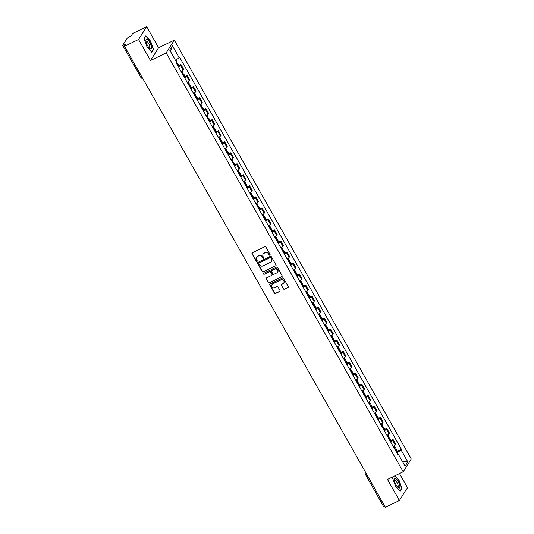 <?xml version="1.0" encoding="UTF-8"?>
<svg xmlns="http://www.w3.org/2000/svg" width="534" height="534" viewBox="0 0 534 534"><rect width="100%" height="100%" fill="white"/><g stroke="black" fill="none" stroke-linecap="round" stroke-linejoin="round"><path stroke-width="0.8" d="M269.857 255.132A0.567 0.527 -147.6 0 0 270.064 254.411L265.899 247.042A0.808 0.754 -147.6 0 0 264.811 246.681L252.368 252.736A0.808 0.754 -147.6 0 0 252.068 253.763L256.24 261.133A0.567 0.527 -147.6 0 0 257.208 261.206A0.567 0.527 -147.6 0 0 257.208 260.665L256.667 259.711A2.597 2.416 -147.6 0 1 257.628 256.413L258.663 255.906A2.597 2.416 -147.6 0 1 262.134 257.054L262.668 258.009A0.567 0.527 -147.6 0 0 263.636 258.076A0.567 0.527 -147.6 0 0 263.636 257.535L263.095 256.58A2.597 2.416 -147.6 0 1 264.056 253.29L265.091 252.782A2.597 2.416 -147.6 0 1 268.562 253.93L269.096 254.878A0.567 0.527 -147.6 0 0 269.857 255.132M263.209 253.99A2.597 2.416 -147.6 0 1 264.217 253.029L265.251 252.529A2.597 2.416 -147.6 0 1 268.722 253.67L269.263 254.625A0.567 0.527 -147.6 0 0 270.124 254.811M252.175 252.869A0.808 0.754 -147.6 0 0 252.235 253.51L256.407 260.879A0.567 0.527 -147.6 0 0 257.268 261.066M256.781 257.114A2.597 2.416 -147.6 0 1 257.788 256.16L258.823 255.653A2.597 2.416 -147.6 0 1 262.294 256.801L262.835 257.755A0.567 0.527 -147.6 0 0 263.696 257.935M283.34 288.854A0.808 0.754 -147.6 0 0 284.422 289.208L287.913 287.512A0.808 0.754 -147.6 0 0 288.213 286.484L283.581 278.294A0.808 0.754 -147.6 0 0 282.499 277.94L270.057 283.988A0.808 0.754 -147.6 0 0 269.757 285.022L274.389 293.206A0.808 0.754 -147.6 0 0 275.471 293.567L279.689 291.511A0.808 0.754 -147.6 0 0 279.99 290.483L278.007 286.978A0.808 0.754 -147.6 0 0 276.919 286.624L274.83 287.639A2.169 2.016 -147.6 0 1 271.946 284.622A2.169 2.016 -147.6 0 1 272.727 283.928L280.917 279.943A2.169 2.016 -147.6 0 1 283.801 282.96A2.169 2.016 -147.6 0 1 283.02 283.654L281.658 284.322A0.808 0.754 -147.6 0 0 281.358 285.35L283.501 288.6A0.808 0.754 -147.6 0 0 284.582 288.954L288.073 287.259A0.808 0.754 -147.6 0 0 288.273 287.118M150.488 60.536L158.605 47.766L146.69 26.7L138.566 39.476L150.488 60.536L166.187 52.899L403.183 471.782L387.477 479.419L399.399 500.485L385.381 507.3L124.555 46.291L125.991 44.028L123.808 45.09L141.924 77.11A1.649 0.527 64.1 0 0 142.324 77.697M138.566 39.476L124.555 46.291M275.704 265.932A0.808 0.754 -147.6 0 0 276.005 264.904L271.372 256.721A0.808 0.754 -147.6 0 0 270.291 256.36L257.849 262.414A0.808 0.754 -147.6 0 0 257.548 263.442L262.181 271.626A0.808 0.754 -147.6 0 0 263.262 271.986L275.864 265.678A0.808 0.754 -147.6 0 0 276.065 265.538M277.473 267.507L282.106 275.691A0.808 0.754 -147.6 0 1 281.812 276.725L269.37 282.773A0.808 0.754 -147.6 0 1 268.282 282.419L266.299 278.915A0.808 0.754 -147.6 0 1 266.599 277.88L271.646 275.431A0.808 0.754 -147.6 0 0 271.946 274.403L270.631 272.073A0.808 0.754 -147.6 0 0 269.543 271.719L264.29 274.276A0.567 0.527 -147.6 0 1 263.536 273.481A0.567 0.527 -147.6 0 1 263.743 273.301L276.392 267.147A0.808 0.754 -147.6 0 1 277.473 267.507M146.69 26.7L132.679 33.515L131.237 35.778L127.326 38.034L122.727 45.263L123.808 45.09M158.605 47.766L174.311 40.123L411.3 459.006L403.183 471.782M399.399 500.485L407.515 487.709L399.512 473.565M384.687 506.078L383.525 506.406L365.41 474.386L366.518 474.079L384.64 506.099M181.113 71.543A3.798 0.694 -29.5 0 0 183.075 69.921L180.439 65.255A3.798 0.694 150.5 0 1 178.469 66.877M180.439 65.255L180.933 64.48L178.943 65.442M183.075 69.921L183.569 69.146L180.933 64.48M185.185 76.469L187.167 75.508L186.673 76.282A3.798 0.694 150.5 0 1 184.711 77.904M187.347 82.57A3.798 0.694 -29.5 0 0 189.316 80.948L189.81 80.173L187.167 75.508M191.426 87.496L193.408 86.535L192.914 87.309A3.798 0.694 150.5 0 1 190.945 88.931M193.588 93.597A3.798 0.694 -29.5 0 0 195.551 91.975L196.051 91.201L193.408 86.535M197.66 98.523L199.649 97.562L199.155 98.336A3.798 0.694 150.5 0 1 197.186 99.958M199.829 104.617A3.798 0.694 -29.5 0 0 201.792 103.002L202.286 102.228L199.649 97.562M203.901 109.55L205.884 108.589L205.39 109.363A3.798 0.694 150.5 0 1 203.427 110.985M206.064 115.644A3.798 0.694 -29.5 0 0 208.033 114.029L208.527 113.255L205.884 108.589M210.142 120.577L212.125 119.616L211.631 120.39A3.798 0.694 150.5 0 1 209.662 122.012M212.305 126.671A3.798 0.694 -29.5 0 0 214.267 125.056L214.761 124.282L212.125 119.616M216.377 131.604L218.366 130.643L217.865 131.417A3.798 0.694 150.5 0 1 215.903 133.039M218.539 137.699A3.798 0.694 -29.5 0 0 220.509 136.083L221.003 135.309L218.366 130.643M222.618 142.631L224.6 141.67L224.106 142.445A3.798 0.694 150.5 0 1 222.144 144.06M224.781 148.726A3.798 0.694 -29.5 0 0 226.75 147.11L227.244 146.336L224.6 141.67M228.852 153.658L230.842 152.697L230.348 153.472A3.798 0.694 150.5 0 1 228.378 155.087M231.022 159.753A3.798 0.694 -29.5 0 0 232.984 158.137L233.478 157.363L230.842 152.697M235.093 164.686L237.083 163.724L236.582 164.499A3.798 0.694 150.5 0 1 234.62 166.114M237.256 170.78A3.798 0.694 -29.5 0 0 239.225 169.165L239.719 168.384L237.083 163.724M241.335 175.713L243.317 174.751L242.823 175.526A3.798 0.694 150.5 0 1 240.861 177.141M243.497 181.807A3.798 0.694 -29.5 0 0 245.46 180.192L245.96 179.411L243.317 174.751M247.569 186.74L249.558 185.779L249.064 186.553A3.798 0.694 150.5 0 1 247.095 188.168M249.738 192.834A3.798 0.694 -29.5 0 0 251.701 191.219L252.195 190.438L249.558 185.779M253.81 197.767L255.799 196.806L255.299 197.58A3.798 0.694 150.5 0 1 253.336 199.195M255.973 203.861A3.798 0.694 -29.5 0 0 257.942 202.246L258.436 201.465L255.799 196.806M260.051 208.794L262.034 207.826L261.54 208.607A3.798 0.694 150.5 0 1 259.577 210.222M262.214 214.888A3.798 0.694 -29.5 0 0 264.176 213.273L264.677 212.492L262.034 207.826M266.286 219.821L268.275 218.853L267.781 219.634A3.798 0.694 150.5 0 1 265.812 221.25M268.455 225.915A3.798 0.694 -29.5 0 0 270.418 224.3L270.912 223.519L268.275 218.853M272.527 230.848L274.509 229.88L274.015 230.661A3.798 0.694 150.5 0 1 272.053 232.277M274.69 236.942A3.798 0.694 -29.5 0 0 276.659 235.327L277.153 234.546L274.509 229.88M278.768 241.875L280.75 240.907L280.257 241.688A3.798 0.694 150.5 0 1 278.294 243.304M280.931 247.97A3.798 0.694 -29.5 0 0 282.893 246.354L283.394 245.573L280.75 240.907M285.002 252.902L286.992 251.935L286.498 252.716A3.798 0.694 150.5 0 1 284.529 254.331M287.172 258.997A3.798 0.694 -29.5 0 0 289.134 257.381L289.628 256.6L286.992 251.935M291.244 263.929L293.226 262.962L292.732 263.743A3.798 0.694 150.5 0 1 290.77 265.358M293.406 270.024A3.798 0.694 -29.5 0 0 295.375 268.408L295.869 267.627L293.226 262.962M297.485 274.957L299.467 273.989L298.973 274.77A3.798 0.694 150.5 0 1 297.004 276.385M299.647 281.051A3.798 0.694 -29.5 0 0 301.61 279.436L302.104 278.655L299.467 273.989M303.719 285.984L305.708 285.016L305.208 285.797A3.798 0.694 150.5 0 1 303.245 287.412M305.889 292.078A3.798 0.694 -29.5 0 0 307.851 290.463L308.345 289.682L305.708 285.016M309.96 297.011L311.943 296.043L311.449 296.824A3.798 0.694 150.5 0 1 309.486 298.439M312.123 303.105A3.798 0.694 -29.5 0 0 314.092 301.49L314.586 300.709L311.943 296.043M316.201 308.038L318.184 307.07L317.69 307.851A3.798 0.694 150.5 0 1 315.721 309.466M318.364 314.132A3.798 0.694 -29.5 0 0 320.327 312.517L320.821 311.736L318.184 307.07M322.436 319.065L324.425 318.097L323.924 318.878A3.798 0.694 150.5 0 1 321.962 320.493M324.599 325.159A3.798 0.694 -29.5 0 0 326.568 323.544L327.062 322.763L324.425 318.097M328.677 330.092L330.659 329.124L330.166 329.905A3.798 0.694 150.5 0 1 328.203 331.521M330.84 336.186A3.798 0.694 -29.5 0 0 332.802 334.571L333.303 333.79L330.659 329.124M334.911 341.119L336.901 340.151L336.407 340.932A3.798 0.694 150.5 0 1 334.438 342.548M337.081 347.213A3.798 0.694 -29.5 0 0 339.043 345.598L339.537 344.817L336.901 340.151M341.153 352.146L343.142 351.178L342.641 351.959A3.798 0.694 150.5 0 1 340.679 353.575M343.315 358.241A3.798 0.694 -29.5 0 0 345.284 356.625L345.778 355.844L343.142 351.178M347.394 363.173L349.376 362.206L348.882 362.986A3.798 0.694 150.5 0 1 346.92 364.602M349.556 369.268A3.798 0.694 -29.5 0 0 351.519 367.652L352.019 366.871L349.376 362.206M353.628 374.2L355.617 373.233L355.123 374.014A3.798 0.694 150.5 0 1 353.154 375.629M355.798 380.295A3.798 0.694 -29.5 0 0 357.76 378.679L358.254 377.898L355.617 373.233M359.869 385.228L361.852 384.26L361.358 385.041A3.798 0.694 150.5 0 1 359.395 386.656M362.032 391.322A3.798 0.694 -29.5 0 0 364.001 389.707L364.495 388.926L361.852 384.26M366.11 396.255L368.093 395.287L367.599 396.068A3.798 0.694 150.5 0 1 365.636 397.683M368.273 402.349A3.798 0.694 -29.5 0 0 370.236 400.734L370.736 399.953L368.093 395.287M372.345 407.282L374.334 406.314L373.84 407.095A3.798 0.694 150.5 0 1 371.871 408.71M374.514 413.376A3.798 0.694 -29.5 0 0 376.477 411.761L376.971 410.98L374.334 406.314M378.586 418.309L380.568 417.341L380.075 418.122A3.798 0.694 150.5 0 1 378.112 419.737M380.749 424.403A3.798 0.694 -29.5 0 0 382.718 422.788L383.212 422.007L380.568 417.341M384.827 429.336L386.81 428.368L386.316 429.149A3.798 0.694 150.5 0 1 384.346 430.764M386.99 435.43A3.798 0.694 -29.5 0 0 388.952 433.815L389.446 433.034L386.81 428.368M391.062 440.363L393.051 439.395L392.55 440.176A3.798 0.694 150.5 0 1 390.588 441.792M393.231 446.457A3.798 0.694 -29.5 0 0 395.193 444.842L395.687 444.061L393.051 439.395M396.862 452.879L401.087 449.962L407.809 461.837L405.079 466.129L398.357 454.254L397.977 454.855L176.02 62.545L176.407 61.951L169.685 50.069L172.415 45.784L179.13 57.659L175.426 60.215M401.087 449.962L401.468 449.361L179.517 57.058L179.13 57.659M166.187 52.899L174.311 40.123M153.592 49.442L150.635 41.198L145.875 35.798L144.067 38.642L147.017 46.892L151.783 52.285L153.592 49.442L153.084 49.689M393.198 476.642L392.497 477.743L395.447 485.987L400.213 491.387L402.022 488.537L399.065 480.293L395.047 475.741M397.303 451.39L401.468 449.361M398.357 454.254L397.696 454.361M172.415 45.784L170.419 51.364M402.389 461.369L407.809 461.837M401.515 488.79L402.022 488.537M257.648 262.554A0.808 0.754 -147.6 0 0 257.708 263.189L262.341 271.372A0.808 0.754 -147.6 0 0 263.422 271.733L275.864 265.678M270.838 257.949A0.567 0.527 -147.6 0 0 270.077 257.702L259.157 263.015A0.567 0.527 -147.6 0 0 258.95 263.736L259.517 264.737A2.597 2.416 -147.6 0 0 262.982 265.885L270.451 262.254A2.597 2.416 -147.6 0 0 271.406 258.957L270.998 257.695A0.567 0.527 -147.6 0 0 270.237 257.448L270.077 257.702M259.05 263.082A0.567 0.527 -147.6 0 1 259.317 262.755L270.237 257.448M271.459 261.293A2.597 2.416 -147.6 0 0 271.566 258.703L271.406 258.957M270.998 257.695L271.566 258.703M266.406 278.02A0.808 0.754 -147.6 0 0 266.466 278.661L268.448 282.159A0.808 0.754 -147.6 0 0 269.53 282.519L281.972 276.465A0.808 0.754 -147.6 0 0 282.166 276.325M272.006 275.037A0.808 0.754 -147.6 0 0 272.106 274.142L270.791 271.819A0.808 0.754 -147.6 0 0 269.71 271.459L264.29 274.276M263.642 273.368A0.567 0.527 -147.6 0 0 264.457 274.015M276.879 272.881A2.169 2.016 -147.6 0 0 277.346 269.683A2.169 2.016 -147.6 0 0 274.783 269.169L271.893 270.571A0.808 0.754 -147.6 0 0 271.599 271.606L272.914 273.929A0.808 0.754 -147.6 0 0 273.995 274.289L276.879 272.881M277.74 272.06A2.169 2.016 -147.6 0 0 274.943 268.916L274.783 269.169M271.699 270.711A0.808 0.754 -147.6 0 1 272.06 270.317L274.943 268.916M281.458 284.462A0.808 0.754 -147.6 0 0 281.518 285.096L283.501 288.6M283.874 282.833A2.169 2.016 -147.6 0 0 281.084 279.689L280.917 279.943M272.033 284.495A2.169 2.016 -147.6 0 1 272.894 283.674L281.084 279.689M269.857 284.128A0.808 0.754 -147.6 0 0 269.917 284.762L274.549 292.952A0.808 0.754 -147.6 0 0 275.631 293.306L279.849 291.257A0.808 0.754 -147.6 0 0 280.05 291.117M176.807 63.933A6.274 1.141 -29.5 0 0 177.228 63.579L177.288 63.526A2.083 0.38 -29.5 0 0 177.602 63.065A2.083 0.38 -29.5 0 0 176.46 63.326M178.269 66.516A6.274 1.141 -29.5 0 0 178.69 66.156L178.75 66.103A2.083 0.38 -29.5 0 0 179.057 65.649L177.602 63.065M175.826 59.935L176.961 61.937A2.083 0.38 150.5 0 1 176.647 62.391L176.587 62.445A6.274 1.141 150.5 0 1 176.167 62.805M145.909 40.964A5.367 1.709 64.1 0 0 149.707 48.474A5.367 1.709 64.1 0 0 151.469 47.259A5.367 1.709 64.1 0 0 148.439 40.531A5.367 1.709 64.1 0 0 145.882 40.617A5.367 1.709 64.1 0 0 145.909 40.964M149.046 47.813A3.678 1.168 64.1 0 0 149.46 47.82A3.678 1.168 64.1 0 0 149.754 46.672A3.678 1.168 64.1 0 0 148.272 42.88A3.678 1.168 64.1 0 0 146.249 41.211A3.678 1.168 64.1 0 0 145.996 41.545M144.12 38.802L145.822 36.125L150.441 41.352L153.305 49.342L151.576 52.058M394.339 480.059A5.367 1.709 64.1 0 0 398.137 487.575A5.367 1.709 64.1 0 0 399.899 486.361A5.367 1.709 64.1 0 0 396.869 479.632A5.367 1.709 64.1 0 0 394.312 479.712A5.367 1.709 64.1 0 0 394.339 480.059M397.476 486.915A3.678 1.168 64.1 0 0 397.89 486.921A3.678 1.168 64.1 0 0 398.184 485.773A3.678 1.168 64.1 0 0 396.702 481.975A3.678 1.168 64.1 0 0 394.679 480.313A3.678 1.168 64.1 0 0 394.426 480.647M394.813 475.854L398.871 480.453L401.735 488.443L400.006 491.153M392.55 477.903L393.424 476.528M183.049 74.96A6.274 1.141 -29.5 0 0 183.469 74.606L183.529 74.553A2.083 0.38 -29.5 0 0 183.836 74.093A2.083 0.38 -29.5 0 0 182.701 74.353M184.504 77.543A6.274 1.141 -29.5 0 0 184.931 77.183L184.984 77.13A2.083 0.38 -29.5 0 0 185.298 76.676L183.836 74.093M182.034 70.902L183.195 72.964A2.083 0.38 150.5 0 1 182.888 73.418L182.828 73.472A6.274 1.141 150.5 0 1 182.408 73.832M189.283 85.987A6.274 1.141 -29.5 0 0 189.71 85.627L189.764 85.58A2.083 0.38 -29.5 0 0 190.077 85.12A2.083 0.38 -29.5 0 0 188.936 85.38M190.745 88.571A6.274 1.141 -29.5 0 0 191.165 88.21L191.225 88.157A2.083 0.38 -29.5 0 0 191.539 87.703L190.077 85.12M188.275 81.929L189.436 83.992A2.083 0.38 150.5 0 1 189.129 84.445L189.069 84.499A6.274 1.141 150.5 0 1 188.642 84.859M195.524 97.014A6.274 1.141 -29.5 0 0 195.945 96.654L196.005 96.607A2.083 0.38 -29.5 0 0 196.318 96.147A2.083 0.38 -29.5 0 0 195.177 96.407M196.986 99.598A6.274 1.141 -29.5 0 0 197.406 99.237L197.467 99.184A2.083 0.38 -29.5 0 0 197.774 98.73L196.318 96.147M194.509 92.956L195.678 95.019A2.083 0.38 150.5 0 1 195.364 95.473L195.304 95.526A6.274 1.141 150.5 0 1 194.883 95.886M201.765 108.042A6.274 1.141 -29.5 0 0 202.186 107.681L202.246 107.634A2.083 0.38 -29.5 0 0 202.553 107.174A2.083 0.38 -29.5 0 0 201.418 107.434M203.22 110.625A6.274 1.141 -29.5 0 0 203.648 110.264L203.701 110.211A2.083 0.38 -29.5 0 0 204.015 109.75L202.553 107.174M200.751 103.983L201.912 106.046A2.083 0.38 150.5 0 1 201.605 106.5L201.545 106.553A6.274 1.141 150.5 0 1 201.124 106.913M208 119.069A6.274 1.141 -29.5 0 0 208.427 118.708L208.48 118.661A2.083 0.38 -29.5 0 0 208.794 118.201A2.083 0.38 -29.5 0 0 207.653 118.455M209.462 121.652A6.274 1.141 -29.5 0 0 209.882 121.291L209.942 121.238A2.083 0.38 -29.5 0 0 210.256 120.777L208.794 118.201M206.992 115.01L208.153 117.073A2.083 0.38 150.5 0 1 207.839 117.527L207.786 117.58A6.274 1.141 150.5 0 1 207.359 117.941M214.241 130.096A6.274 1.141 -29.5 0 0 214.661 129.735L214.721 129.689A2.083 0.38 -29.5 0 0 215.035 129.228A2.083 0.38 -29.5 0 0 213.894 129.482M215.703 132.672A6.274 1.141 -29.5 0 0 216.123 132.319L216.183 132.265A2.083 0.38 -29.5 0 0 216.49 131.805L215.035 129.228M213.226 126.037L214.394 128.093A2.083 0.38 150.5 0 1 214.081 128.554L214.021 128.607A6.274 1.141 150.5 0 1 213.6 128.968M220.475 141.123A6.274 1.141 -29.5 0 0 220.902 140.762L220.963 140.716A2.083 0.38 -29.5 0 0 221.27 140.255A2.083 0.38 -29.5 0 0 220.135 140.509M221.937 143.699A6.274 1.141 -29.5 0 0 222.364 143.346L222.418 143.292A2.083 0.38 -29.5 0 0 222.731 142.832L221.27 140.255M219.467 137.064L220.629 139.12A2.083 0.38 150.5 0 1 220.322 139.581L220.262 139.634A6.274 1.141 150.5 0 1 219.841 139.995M226.716 152.15A6.274 1.141 -29.5 0 0 227.137 151.79L227.197 151.743A2.083 0.38 -29.5 0 0 227.511 151.282A2.083 0.38 -29.5 0 0 226.369 151.536M228.178 154.727A6.274 1.141 -29.5 0 0 228.599 154.373L228.659 154.319A2.083 0.38 -29.5 0 0 228.973 153.859L227.511 151.282M225.702 148.092L226.87 150.147A2.083 0.38 150.5 0 1 226.556 150.608L226.503 150.661A6.274 1.141 150.5 0 1 226.076 151.015M232.957 163.177A6.274 1.141 -29.5 0 0 233.378 162.817L233.438 162.77A2.083 0.38 -29.5 0 0 233.745 162.309A2.083 0.38 -29.5 0 0 232.61 162.563M234.413 165.754A6.274 1.141 -29.5 0 0 234.84 165.4L234.9 165.346A2.083 0.38 -29.5 0 0 235.207 164.886L233.745 162.309M231.943 159.119L233.111 161.175A2.083 0.38 150.5 0 1 232.797 161.635L232.737 161.689A6.274 1.141 150.5 0 1 232.317 162.042M239.192 174.204A6.274 1.141 -29.5 0 0 239.619 173.844L239.679 173.797A2.083 0.38 -29.5 0 0 239.986 173.336A2.083 0.38 -29.5 0 0 238.852 173.59M240.654 176.781A6.274 1.141 -29.5 0 0 241.074 176.427L241.134 176.374A2.083 0.38 -29.5 0 0 241.448 175.913L239.986 173.336M238.184 170.146L239.345 172.202A2.083 0.38 150.5 0 1 239.038 172.662L238.978 172.716A6.274 1.141 150.5 0 1 238.558 173.069M245.433 185.231A6.274 1.141 -29.5 0 0 245.854 184.871L245.914 184.817A2.083 0.38 -29.5 0 0 246.227 184.363A2.083 0.38 -29.5 0 0 245.086 184.617M246.895 187.808A6.274 1.141 -29.5 0 0 247.315 187.454L247.376 187.401A2.083 0.38 -29.5 0 0 247.683 186.94L246.227 184.363M244.418 181.173L245.587 183.229A2.083 0.38 150.5 0 1 245.273 183.689L245.219 183.743A6.274 1.141 150.5 0 1 244.792 184.096M251.674 196.258A6.274 1.141 -29.5 0 0 252.095 195.898L252.155 195.844A2.083 0.38 -29.5 0 0 252.462 195.391A2.083 0.38 -29.5 0 0 251.327 195.644M253.129 198.835A6.274 1.141 -29.5 0 0 253.557 198.481L253.617 198.428A2.083 0.38 -29.5 0 0 253.924 197.967L252.462 195.391M250.66 192.2L251.828 194.256A2.083 0.38 150.5 0 1 251.514 194.716L251.454 194.77A6.274 1.141 150.5 0 1 251.033 195.124M257.909 207.285A6.274 1.141 -29.5 0 0 258.336 206.925L258.389 206.872A2.083 0.38 -29.5 0 0 258.703 206.418A2.083 0.38 -29.5 0 0 257.568 206.671M259.37 209.862A6.274 1.141 -29.5 0 0 259.791 209.508L259.851 209.455A2.083 0.38 -29.5 0 0 260.165 208.994L258.703 206.418M256.901 203.227L258.062 205.283A2.083 0.38 150.5 0 1 257.755 205.744L257.695 205.797A6.274 1.141 150.5 0 1 257.268 206.151M264.15 218.313A6.274 1.141 -29.5 0 0 264.57 217.952L264.63 217.899A2.083 0.38 -29.5 0 0 264.944 217.445A2.083 0.38 -29.5 0 0 263.803 217.698M265.612 220.889A6.274 1.141 -29.5 0 0 266.032 220.535L266.092 220.482A2.083 0.38 -29.5 0 0 266.399 220.021L264.944 217.445M263.135 214.254L264.303 216.31A2.083 0.38 150.5 0 1 263.99 216.771L263.929 216.824A6.274 1.141 150.5 0 1 263.509 217.178M270.391 229.34A6.274 1.141 -29.5 0 0 270.811 228.979L270.872 228.926A2.083 0.38 -29.5 0 0 271.179 228.472A2.083 0.38 -29.5 0 0 270.044 228.726M271.846 231.916A6.274 1.141 -29.5 0 0 272.273 231.562L272.327 231.509A2.083 0.38 -29.5 0 0 272.64 231.048L271.179 228.472M269.376 225.281L270.538 227.337A2.083 0.38 150.5 0 1 270.231 227.798L270.171 227.851A6.274 1.141 150.5 0 1 269.75 228.205M276.625 240.367A6.274 1.141 -29.5 0 0 277.053 240.006L277.106 239.953A2.083 0.38 -29.5 0 0 277.42 239.499A2.083 0.38 -29.5 0 0 276.278 239.753M278.087 242.943A6.274 1.141 -29.5 0 0 278.508 242.59L278.568 242.536A2.083 0.38 -29.5 0 0 278.882 242.076L277.42 239.499M275.617 236.308L276.779 238.364A2.083 0.38 150.5 0 1 276.472 238.825L276.412 238.878A6.274 1.141 150.5 0 1 275.985 239.232M282.866 251.394A6.274 1.141 -29.5 0 0 283.287 251.033L283.347 250.98A2.083 0.38 -29.5 0 0 283.661 250.526A2.083 0.38 -29.5 0 0 282.519 250.78M284.328 253.97A6.274 1.141 -29.5 0 0 284.749 253.617L284.809 253.563A2.083 0.38 -29.5 0 0 285.116 253.103L283.661 250.526M281.852 247.335L283.02 249.391A2.083 0.38 150.5 0 1 282.706 249.852L282.646 249.905A6.274 1.141 150.5 0 1 282.226 250.259M289.108 262.421A6.274 1.141 -29.5 0 0 289.528 262.06L289.588 262.007A2.083 0.38 -29.5 0 0 289.895 261.553A2.083 0.38 -29.5 0 0 288.76 261.807M290.563 264.998A6.274 1.141 -29.5 0 0 290.99 264.644L291.043 264.59A2.083 0.38 -29.5 0 0 291.357 264.13L289.895 261.553M288.093 258.363L289.254 260.418A2.083 0.38 150.5 0 1 288.947 260.879L288.887 260.932A6.274 1.141 150.5 0 1 288.467 261.286M295.342 273.448A6.274 1.141 -29.5 0 0 295.769 273.088L295.823 273.034A2.083 0.38 -29.5 0 0 296.136 272.58A2.083 0.38 -29.5 0 0 294.995 272.834M296.804 276.025A6.274 1.141 -29.5 0 0 297.224 275.671L297.284 275.617A2.083 0.38 -29.5 0 0 297.598 275.157L296.136 272.58M294.334 269.39L295.496 271.446A2.083 0.38 150.5 0 1 295.189 271.906L295.128 271.96A6.274 1.141 150.5 0 1 294.701 272.313M301.583 284.475A6.274 1.141 -29.5 0 0 302.004 284.115L302.064 284.061A2.083 0.38 -29.5 0 0 302.377 283.607A2.083 0.38 -29.5 0 0 301.236 283.861M303.045 287.052A6.274 1.141 -29.5 0 0 303.466 286.698L303.526 286.645A2.083 0.38 -29.5 0 0 303.833 286.184L302.377 283.607M300.569 280.417L301.737 282.473A2.083 0.38 150.5 0 1 301.423 282.933L301.363 282.987A6.274 1.141 150.5 0 1 300.942 283.34M307.818 295.502A6.274 1.141 -29.5 0 0 308.245 295.142L308.305 295.088A2.083 0.38 -29.5 0 0 308.612 294.635A2.083 0.38 -29.5 0 0 307.477 294.888M309.279 298.079A6.274 1.141 -29.5 0 0 309.707 297.725L309.76 297.672A2.083 0.38 -29.5 0 0 310.074 297.211L308.612 294.635M306.81 291.444L307.971 293.5A2.083 0.38 150.5 0 1 307.664 293.96L307.604 294.014A6.274 1.141 150.5 0 1 307.183 294.368M314.059 306.529A6.274 1.141 -29.5 0 0 314.479 306.169L314.539 306.115A2.083 0.38 -29.5 0 0 314.853 305.662A2.083 0.38 -29.5 0 0 313.712 305.915M315.521 309.106A6.274 1.141 -29.5 0 0 315.941 308.752L316.001 308.699A2.083 0.38 -29.5 0 0 316.315 308.238L314.853 305.662M313.044 302.471L314.212 304.527A2.083 0.38 150.5 0 1 313.899 304.987L313.845 305.041A6.274 1.141 150.5 0 1 313.418 305.395M320.3 317.556A6.274 1.141 -29.5 0 0 320.72 317.196L320.78 317.143A2.083 0.38 -29.5 0 0 321.094 316.689A2.083 0.38 -29.5 0 0 319.953 316.942M321.755 320.133A6.274 1.141 -29.5 0 0 322.182 319.779L322.242 319.726A2.083 0.38 -29.5 0 0 322.549 319.265L321.094 316.689M319.285 313.498L320.453 315.554A2.083 0.38 150.5 0 1 320.14 316.015L320.08 316.068A6.274 1.141 150.5 0 1 319.659 316.422M326.534 328.584A6.274 1.141 -29.5 0 0 326.962 328.223L327.022 328.17A2.083 0.38 -29.5 0 0 327.329 327.716A2.083 0.38 -29.5 0 0 326.194 327.969M327.996 331.16A6.274 1.141 -29.5 0 0 328.417 330.806L328.477 330.753A2.083 0.38 -29.5 0 0 328.79 330.292L327.329 327.716M325.526 324.525L326.688 326.581A2.083 0.38 150.5 0 1 326.381 327.042L326.321 327.095A6.274 1.141 150.5 0 1 325.9 327.449M332.775 339.611A6.274 1.141 -29.5 0 0 333.196 339.25L333.256 339.197A2.083 0.38 -29.5 0 0 333.57 338.736A2.083 0.38 -29.5 0 0 332.428 338.997M334.237 342.187A6.274 1.141 -29.5 0 0 334.658 341.833L334.718 341.78A2.083 0.38 -29.5 0 0 335.025 341.319L333.57 338.736M331.761 335.552L332.929 337.608A2.083 0.38 150.5 0 1 332.615 338.069L332.562 338.122A6.274 1.141 150.5 0 1 332.135 338.476M339.017 350.638A6.274 1.141 -29.5 0 0 339.437 350.277L339.497 350.224A2.083 0.38 -29.5 0 0 339.804 349.763A2.083 0.38 -29.5 0 0 338.669 350.024M340.472 353.214A6.274 1.141 -29.5 0 0 340.899 352.854L340.959 352.807A2.083 0.38 -29.5 0 0 341.266 352.347L339.804 349.763M338.002 346.579L339.17 348.635A2.083 0.38 150.5 0 1 338.856 349.096L338.796 349.149A6.274 1.141 150.5 0 1 338.376 349.503M345.251 361.665A6.274 1.141 -29.5 0 0 345.678 361.304L345.738 361.251A2.083 0.38 -29.5 0 0 346.045 360.79A2.083 0.38 -29.5 0 0 344.911 361.051M346.713 364.241A6.274 1.141 -29.5 0 0 347.133 363.881L347.193 363.834A2.083 0.38 -29.5 0 0 347.507 363.374L346.045 360.79M344.243 357.606L345.405 359.662A2.083 0.38 150.5 0 1 345.097 360.123L345.037 360.176A6.274 1.141 150.5 0 1 344.61 360.53M351.492 372.685A6.274 1.141 -29.5 0 0 351.913 372.331L351.973 372.278A2.083 0.38 -29.5 0 0 352.286 371.818A2.083 0.38 -29.5 0 0 351.145 372.078M352.954 375.269A6.274 1.141 -29.5 0 0 353.374 374.908L353.435 374.861A2.083 0.38 -29.5 0 0 353.742 374.401L352.286 371.818M350.478 368.634L351.646 370.689A2.083 0.38 150.5 0 1 351.332 371.15L351.272 371.197A6.274 1.141 150.5 0 1 350.851 371.557M357.733 383.712A6.274 1.141 -29.5 0 0 358.154 383.359L358.214 383.305A2.083 0.38 -29.5 0 0 358.521 382.845A2.083 0.38 -29.5 0 0 357.386 383.105M359.188 386.296A6.274 1.141 -29.5 0 0 359.616 385.935L359.669 385.888A2.083 0.38 -29.5 0 0 359.983 385.428L358.521 382.845M356.719 379.661L357.887 381.717A2.083 0.38 150.5 0 1 357.573 382.177L357.513 382.224A6.274 1.141 150.5 0 1 357.092 382.584M363.968 394.739A6.274 1.141 -29.5 0 0 364.395 394.386L364.448 394.332A2.083 0.38 -29.5 0 0 364.762 393.872A2.083 0.38 -29.5 0 0 363.627 394.132M365.43 397.323A6.274 1.141 -29.5 0 0 365.85 396.962L365.91 396.916A2.083 0.38 -29.5 0 0 366.224 396.455L364.762 393.872M362.96 390.681L364.121 392.744A2.083 0.38 150.5 0 1 363.814 393.204L363.754 393.251A6.274 1.141 150.5 0 1 363.327 393.611M370.209 405.767A6.274 1.141 -29.5 0 0 370.629 405.413L370.689 405.359A2.083 0.38 -29.5 0 0 371.003 404.899A2.083 0.38 -29.5 0 0 369.862 405.159M371.671 408.35A6.274 1.141 -29.5 0 0 372.091 407.989L372.151 407.943A2.083 0.38 -29.5 0 0 372.458 407.482L371.003 404.899M369.194 401.708L370.362 403.771A2.083 0.38 150.5 0 1 370.049 404.231L369.989 404.278A6.274 1.141 150.5 0 1 369.568 404.639M376.45 416.794A6.274 1.141 -29.5 0 0 376.87 416.44L376.931 416.386A2.083 0.38 -29.5 0 0 377.238 415.926A2.083 0.38 -29.5 0 0 376.103 416.186M377.905 419.377A6.274 1.141 -29.5 0 0 378.332 419.016L378.386 418.97A2.083 0.38 -29.5 0 0 378.699 418.509L377.238 415.926M375.435 412.735L376.597 414.798A2.083 0.38 150.5 0 1 376.29 415.258L376.23 415.305A6.274 1.141 150.5 0 1 375.809 415.666M382.684 427.821A6.274 1.141 -29.5 0 0 383.112 427.467L383.165 427.414A2.083 0.38 -29.5 0 0 383.479 426.953A2.083 0.38 -29.5 0 0 382.337 427.213M384.146 430.404A6.274 1.141 -29.5 0 0 384.567 430.044L384.627 429.997A2.083 0.38 -29.5 0 0 384.941 429.536L383.479 426.953M381.676 423.762L382.838 425.825A2.083 0.38 150.5 0 1 382.531 426.286L382.471 426.332A6.274 1.141 150.5 0 1 382.044 426.693M388.926 438.848A6.274 1.141 -29.5 0 0 389.346 438.494L389.406 438.441A2.083 0.38 -29.5 0 0 389.72 437.98A2.083 0.38 -29.5 0 0 388.578 438.24M390.387 441.431A6.274 1.141 -29.5 0 0 390.808 441.071L390.868 441.017A2.083 0.38 -29.5 0 0 391.175 440.563L389.72 437.98M387.911 434.789L389.079 436.852A2.083 0.38 150.5 0 1 388.765 437.313L388.705 437.359A6.274 1.141 150.5 0 1 388.285 437.72M395.167 449.875A6.274 1.141 -29.5 0 0 395.587 449.521L395.647 449.468A2.083 0.38 -29.5 0 0 395.954 449.007A2.083 0.38 -29.5 0 0 394.82 449.268M396.622 452.458A6.274 1.141 -29.5 0 0 397.049 452.098L397.102 452.044A2.083 0.38 -29.5 0 0 397.416 451.59L395.954 449.007M394.152 445.817L395.314 447.879A2.083 0.38 150.5 0 1 395.006 448.34L394.946 448.386A6.274 1.141 150.5 0 1 394.526 448.747M388.952 433.815L386.316 429.149M382.718 422.788L380.075 418.122M376.477 411.761L373.84 407.095M370.236 400.734L367.599 396.068M364.001 389.707L361.358 385.041M357.76 378.679L355.123 374.014M351.519 367.652L348.882 362.986M345.284 356.625L342.641 351.959M339.043 345.598L336.407 340.932M332.802 334.571L330.166 329.905M326.568 323.544L323.924 318.878M320.327 312.517L317.69 307.851M314.092 301.49L311.449 296.824M307.851 290.463L305.208 285.797M301.61 279.436L298.973 274.77M295.375 268.408L292.732 263.743M289.134 257.381L286.498 252.716M282.893 246.354L280.257 241.688M276.659 235.327L274.015 230.661M270.418 224.3L267.781 219.634M264.176 213.273L261.54 208.607M257.942 202.246L255.299 197.58M251.701 191.219L249.064 186.553M245.46 180.192L242.823 175.526M239.225 169.165L236.582 164.499M232.984 158.137L230.348 153.472M226.75 147.11L224.106 142.445M220.509 136.083L217.865 131.417M214.267 125.056L211.631 120.39M208.033 114.029L205.39 109.363M201.792 103.002L199.155 98.336M195.551 91.975L192.914 87.309M189.316 80.948L186.673 76.282M395.193 444.842L392.55 440.176M141.977 77.083L140.816 77.41A1.649 1.649 0 0 0 142.618 78.211M366.571 474.052L366.518 474.079A1.649 0.527 64.1 0 1 366.19 473.384M365.636 472.396L365.45 472.683A1.649 1.535 32.4 0 0 365.436 474.252L365.41 474.386A1.649 1.649 0 0 1 365.45 472.683A1.649 1.535 32.4 0 1 365.656 472.43M140.843 77.283L122.7 45.39M178.75 66.103L177.288 63.526M176.647 62.391L176.4 61.951M176.587 62.445L176.353 62.024M178.69 66.156L177.228 63.579M184.984 77.13L183.529 74.553M182.888 73.418L181.627 71.196M182.828 73.472L181.567 71.236M184.931 77.183L183.469 74.606M191.225 88.157L189.764 85.58M189.129 84.445L187.868 82.223M189.069 84.499L187.801 82.263M191.165 88.21L189.71 85.627M197.467 99.184L196.005 96.607M195.364 95.473L194.109 93.25M195.304 95.526L194.042 93.29M197.406 99.237L195.945 96.654M203.701 110.211L202.246 107.634M201.605 106.5L200.343 104.277M201.545 106.553L200.283 104.317M203.648 110.264L202.186 107.681M209.942 121.238L208.48 118.661M207.839 117.527L206.585 115.304M207.786 117.58L206.518 115.344M209.882 121.291L208.427 118.708M216.183 132.265L214.721 129.689M214.081 128.554L212.819 126.331M214.021 128.607L212.759 126.371M216.123 132.319L214.661 129.735M222.418 143.292L220.963 140.716M220.322 139.581L219.06 137.358M220.262 139.634L219 137.398M222.364 143.346L220.902 140.762M228.659 154.319L227.197 151.743M226.556 150.608L225.301 148.385M226.503 150.661L225.235 148.425M228.599 154.373L227.137 151.79M234.9 165.346L233.438 162.77M232.797 161.635L231.536 159.412M232.737 161.689L231.476 159.452M234.84 165.4L233.378 162.817M241.134 176.374L239.679 173.797M239.038 172.662L237.777 170.439M238.978 172.716L237.717 170.48M241.074 176.427L239.619 173.844M247.376 187.401L245.914 184.817M245.273 183.689L244.018 181.467M245.219 183.743L243.951 181.507M247.315 187.454L245.854 184.871M253.617 198.428L252.155 195.844M251.514 194.716L250.252 192.494M251.454 194.77L250.192 192.534M253.557 198.481L252.095 195.898M259.851 209.455L258.389 206.872M257.755 205.744L256.494 203.521M257.695 205.797L256.427 203.561M259.791 209.508L258.336 206.925M266.092 220.482L264.63 217.899M263.99 216.771L262.735 214.548M263.929 216.824L262.668 214.588M266.032 220.535L264.57 217.952M272.327 231.509L270.872 228.926M270.231 227.798L268.969 225.575M270.171 227.851L268.909 225.615M272.273 231.562L270.811 228.979M278.568 242.536L277.106 239.953M276.472 238.825L275.21 236.602M276.412 238.878L275.143 236.642M278.508 242.59L277.053 240.006M284.809 253.563L283.347 250.98M282.706 249.852L281.451 247.629M282.646 249.905L281.385 247.669M284.749 253.617L283.287 251.033M291.043 264.59L289.588 262.007M288.947 260.879L287.686 258.65M288.887 260.932L287.626 258.696M290.99 264.644L289.528 262.06M297.284 275.617L295.823 273.034M295.189 271.906L293.927 269.677M295.128 271.96L293.86 269.723M297.224 275.671L295.769 273.088M303.526 286.645L302.064 284.061M301.423 282.933L300.168 280.704M301.363 282.987L300.101 280.75M303.466 286.698L302.004 284.115M309.76 297.672L308.305 295.088M307.664 293.96L306.403 291.731M307.604 294.014L306.342 291.778M309.707 297.725L308.245 295.142M316.001 308.699L314.539 306.115M313.899 304.987L312.644 302.758M313.845 305.041L312.577 302.805M315.941 308.752L314.479 306.169M322.242 319.726L320.78 317.143M320.14 316.015L318.878 313.785M320.08 316.068L318.818 313.832M322.182 319.779L320.72 317.196M328.477 330.753L327.022 328.17M326.381 327.042L325.119 324.812M326.321 327.095L325.059 324.859M328.417 330.806L326.962 328.223M334.718 341.78L333.256 339.197M332.615 338.069L331.36 335.839M332.562 338.122L331.294 335.886M334.658 341.833L333.196 339.25M340.959 352.807L339.497 350.224M338.856 349.096L337.595 346.866M338.796 349.149L337.535 346.913M340.899 352.854L339.437 350.277M347.193 363.834L345.738 361.251M345.097 360.123L343.836 357.893M345.037 360.176L343.776 357.94M347.133 363.881L345.678 361.304M353.435 374.861L351.973 372.278M351.332 371.15L350.077 368.921M351.272 371.197L350.01 368.967M353.374 374.908L351.913 372.331M359.669 385.888L358.214 383.305M357.573 382.177L356.311 379.948M357.513 382.224L356.251 379.994M359.616 385.935L358.154 383.359M365.91 396.916L364.448 394.332M363.814 393.204L362.553 390.975M363.754 393.251L362.486 391.021M365.85 396.962L364.395 394.386M372.151 407.943L370.689 405.359M370.049 404.231L368.794 402.002M369.989 404.278L368.727 402.049M372.091 407.989L370.629 405.413M378.386 418.97L376.931 416.386M376.29 415.258L375.028 413.029M376.23 415.305L374.968 413.076M378.332 419.016L376.87 416.44M384.627 429.997L383.165 427.414M382.531 426.286L381.269 424.056M382.471 426.332L381.203 424.103M384.567 430.044L383.112 427.467M390.868 441.017L389.406 438.441M388.765 437.313L387.51 435.083M388.705 437.359L387.444 435.13M390.808 441.071L389.346 438.494M397.102 452.044L395.647 449.468M395.006 448.34L393.745 446.11M394.946 448.386L393.685 446.157M397.049 452.098L395.587 449.521"/></g></svg>
